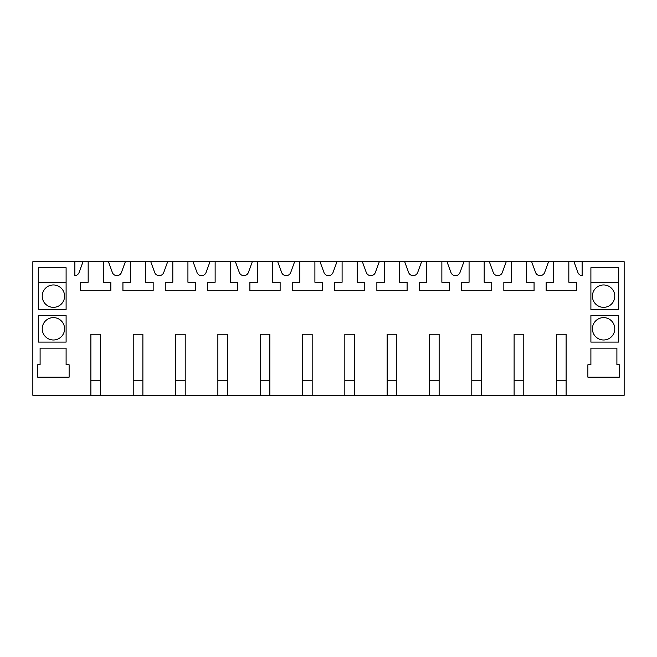 <?xml version="1.0" encoding="UTF-8"?>
<svg xmlns="http://www.w3.org/2000/svg" width="657" height="657" viewBox="0 0 657 657"><rect width="100%" height="100%" fill="white"/><g stroke="black" fill="none" stroke-linecap="round" stroke-linejoin="round"><path stroke-width="0.99" d="M125.356 261.691L108.421 261.691L112.347 272.458A4.837 4.837 0 0 0 121.438 272.458L125.356 261.691L150.749 261.691L154.666 272.458A4.837 4.837 0 0 0 163.757 272.458L167.675 261.691L150.749 261.691M167.675 261.691L193.068 261.691L196.985 272.458A4.837 4.837 0 0 0 206.076 272.458L210.002 261.691L193.068 261.691M210.002 261.691L235.395 261.691L239.312 272.458A4.837 4.837 0 0 0 248.403 272.458L252.321 261.691L235.395 261.691M252.321 261.691L277.714 261.691L281.631 272.458A4.837 4.837 0 0 0 290.723 272.458L294.64 261.691L277.714 261.691M294.64 261.691L320.033 261.691L323.958 272.458A4.837 4.837 0 0 0 333.042 272.458L336.967 261.691L320.033 261.691M336.967 261.691L362.36 261.691L366.278 272.458A4.837 4.837 0 0 0 375.369 272.458L379.286 261.691L362.36 261.691M379.286 261.691L404.679 261.691L408.597 272.458A4.837 4.837 0 0 0 417.688 272.458L421.605 261.691L404.679 261.691M421.605 261.691L446.998 261.691L450.924 272.458A4.837 4.837 0 0 0 460.015 272.458L463.932 261.691L446.998 261.691M463.932 261.691L489.325 261.691L493.243 272.458A4.837 4.837 0 0 0 502.334 272.458L506.251 261.691L489.325 261.691M506.251 261.691L531.644 261.691L535.562 272.458A4.837 4.837 0 0 0 544.653 272.458L548.579 261.691L531.644 261.691M548.579 261.691L553.711 261.691L553.711 282.247L546.156 282.247L546.156 290.714L576.386 290.714L576.386 282.247L568.831 282.247L568.831 261.691L553.711 261.691M568.831 261.691L573.972 261.691L577.889 272.458A4.837 4.837 0 0 0 582.127 275.636L582.127 261.691L573.972 261.691M582.127 261.691L624.15 261.691L624.15 395.309L566.112 395.309L566.112 334.241L556.438 334.241L556.438 395.309L566.112 395.309M90.888 395.309L100.562 395.309L100.562 334.241L90.888 334.241L90.888 395.309L32.85 395.309L32.85 261.691L74.873 261.691L74.873 275.636A4.837 4.837 0 0 0 79.111 272.458L83.028 261.691L74.873 261.691M83.028 261.691L108.421 261.691M100.562 395.309L556.438 395.309M526.503 261.691L526.503 282.247L534.067 282.247L534.067 290.714L503.837 290.714L503.837 282.247L511.392 282.247L511.392 261.691M484.184 261.691L484.184 282.247L491.74 282.247L491.74 290.714L461.51 290.714L461.51 282.247L469.073 282.247L469.073 261.691M441.865 261.691L441.865 282.247L449.421 282.247L449.421 290.714L419.191 290.714L419.191 282.247L426.746 282.247L426.746 261.691M399.538 261.691L399.538 282.247L407.102 282.247L407.102 290.714L376.872 290.714L376.872 282.247L384.427 282.247L384.427 261.691M357.219 261.691L357.219 282.247L364.775 282.247L364.775 290.714L334.544 290.714L334.544 282.247L342.1 282.247L342.1 261.691M314.9 261.691L314.9 282.247L322.456 282.247L322.456 290.714L292.225 290.714L292.225 282.247L299.781 282.247L299.781 261.691M272.573 261.691L272.573 282.247L280.128 282.247L280.128 290.714L249.898 290.714L249.898 282.247L257.462 282.247L257.462 261.691M230.254 261.691L230.254 282.247L237.809 282.247L237.809 290.714L207.579 290.714L207.579 282.247L215.135 282.247L215.135 261.691M187.927 261.691L187.927 282.247L195.49 282.247L195.49 290.714L165.26 290.714L165.26 282.247L172.816 282.247L172.816 261.691M145.608 261.691L145.608 282.247L153.163 282.247L153.163 290.714L122.933 290.714L122.933 282.247L130.497 282.247L130.497 261.691M103.289 261.691L103.289 282.247L110.844 282.247L110.844 290.714L80.614 290.714L80.614 282.247L88.169 282.247L88.169 261.691M133.215 395.309L133.215 334.241L142.889 334.241L142.889 395.309M175.534 395.309L175.534 334.241L185.208 334.241L185.208 395.309M217.861 395.309L217.861 334.241L227.536 334.241L227.536 395.309M260.18 395.309L260.18 334.241L269.855 334.241L269.855 395.309M302.499 395.309L302.499 334.241L312.174 334.241L312.174 395.309M344.826 395.309L344.826 334.241L354.501 334.241L354.501 395.309M387.145 395.309L387.145 334.241L396.82 334.241L396.82 395.309M429.464 395.309L429.464 334.241L439.139 334.241L439.139 395.309M471.792 395.309L471.792 334.241L481.466 334.241L481.466 395.309M514.111 395.309L514.111 334.241L523.785 334.241L523.785 395.309M38.295 315.5L38.295 342.1L66.102 342.1L66.102 315.5L38.295 315.5M590.898 315.5L618.705 315.5L618.705 342.1L590.898 342.1L590.898 315.5M619.313 377.167L587.875 377.167L587.875 364.775L590.898 364.775L590.898 348.153L616.898 348.153L616.898 364.775L619.313 364.775L619.313 377.167M618.705 267.736L618.705 309.455L590.898 309.455L590.898 267.736L618.705 267.736M38.295 267.736L66.102 267.736L66.102 309.455L38.295 309.455L38.295 267.736M69.125 377.167L37.687 377.167L37.687 364.775L40.102 364.775L40.102 348.153L66.102 348.153L66.102 364.775L69.125 364.775L69.125 377.167M53.406 284.966A11.185 11.185 0 0 1 64.591 296.151A11.185 11.185 0 0 1 53.406 307.336A11.185 11.185 0 0 1 42.22 296.151A11.185 11.185 0 0 1 53.406 284.966M53.406 317.618A11.185 11.185 0 0 1 64.591 328.804A11.185 11.185 0 0 1 53.406 339.989A11.185 11.185 0 0 1 42.22 328.804A11.185 11.185 0 0 1 53.406 317.618M38.295 282.551L66.102 282.551M603.594 284.966A11.185 11.185 0 0 0 592.409 296.151A11.185 11.185 0 0 0 603.594 307.336A11.185 11.185 0 0 0 614.78 296.151A11.185 11.185 0 0 0 603.594 284.966M603.594 317.618A11.185 11.185 0 0 0 592.409 328.804A11.185 11.185 0 0 0 603.594 339.989A11.185 11.185 0 0 0 614.78 328.804A11.185 11.185 0 0 0 603.594 317.618M590.898 282.551L618.705 282.551M100.562 380.797L90.888 380.797M142.889 380.797L133.215 380.797M185.208 380.797L175.534 380.797M227.536 380.797L217.861 380.797M269.855 380.797L260.18 380.797M312.174 380.797L302.499 380.797M354.501 380.797L344.826 380.797M396.82 380.797L387.145 380.797M439.139 380.797L429.464 380.797M481.466 380.797L471.792 380.797M523.785 380.797L514.111 380.797M566.112 380.797L556.438 380.797"/></g></svg>
